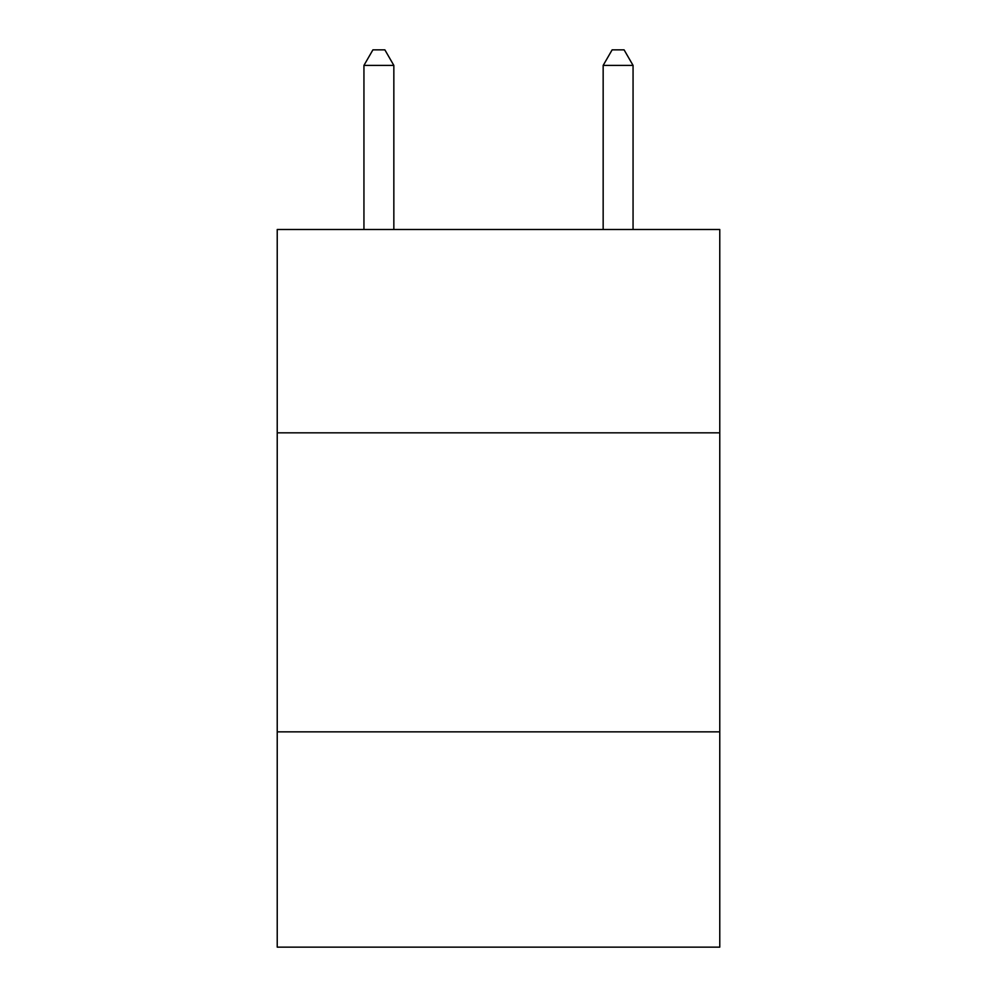 <?xml version="1.0" encoding="UTF-8"?>
<svg xmlns="http://www.w3.org/2000/svg" width="997" height="997" viewBox="0 0 997 997"><rect width="100%" height="100%" fill="white"/><g stroke="black" fill="none" stroke-linecap="round" stroke-linejoin="round"><path stroke-width="1.5" d="M719.772 432.835L719.772 229.497L277.228 229.497L277.228 432.835L719.772 432.835L719.772 947.15L277.228 947.15L277.228 432.835M719.772 731.86L277.228 731.86M393.84 229.497L393.84 65.403L363.942 65.403L363.942 229.497M363.942 65.403L372.915 49.85L384.867 49.85L393.84 65.403M633.058 229.497L633.058 65.403L603.16 65.403L603.16 229.497M603.16 65.403L612.133 49.85L624.085 49.85L633.058 65.403"/></g></svg>
